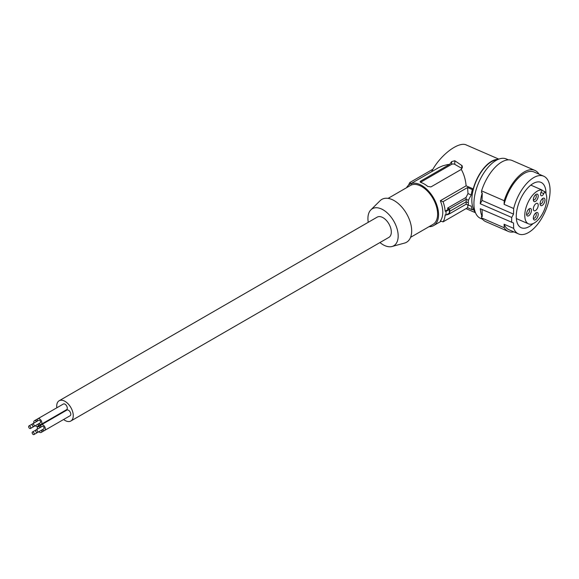 <?xml version="1.0" encoding="UTF-8"?>
<svg xmlns="http://www.w3.org/2000/svg" width="579" height="579" viewBox="0 0 579 579"><rect width="100%" height="100%" fill="white"/><g stroke="black" fill="none" stroke-linecap="round" stroke-linejoin="round"><path stroke-width="0.87" d="M482.568 219.253L480.498 218.348A32.388 15.915 -66.5 0 1 473.926 203.584A32.388 15.915 -66.5 0 1 485.419 170.675A32.388 15.915 -66.5 0 1 506.336 158.957L508.405 159.855M482.061 209.497L482.242 216.568L481.525 216.257L481.569 217.885A33.285 16.357 113.5 0 0 485.672 221.583L508.304 231.426A33.285 16.357 113.5 0 0 513.884 231.897M480.266 203.765L482.054 200.428L482.242 192.872A32.388 15.915 -66.5 0 0 480.266 203.765L511.735 217.451L513.522 214.114L482.054 200.428M482.242 216.568A32.388 15.915 -66.5 0 1 480.266 208.715L513.522 223.002L513.66 228.394A31.483 15.474 113.5 0 0 518.574 233.938A31.483 15.474 113.5 0 0 545.324 211.234A31.483 15.474 113.5 0 0 543.695 176.19A31.483 15.474 113.5 0 0 513.66 208.505L513.522 214.114M481.569 217.885L504.2 227.735A33.285 16.357 113.5 0 0 508.304 231.426M539.006 174.149A33.285 16.357 113.5 0 0 534.858 170.385A33.285 16.357 113.5 0 0 504.2 200.718L481.569 190.867L481.525 192.561L482.242 192.872M534.858 170.385L512.227 160.535A33.285 16.357 113.5 0 0 481.569 190.867M543.695 176.19L534.142 172.035A31.483 15.474 113.5 0 0 504.106 204.351L513.66 208.505M504.106 204.351L504.2 200.718M504.2 227.735L504.106 224.239L513.66 228.394M504.106 224.239A31.483 15.474 113.5 0 0 509.021 229.776L518.574 233.938M511.735 222.408A32.388 15.915 -66.5 0 1 511.648 219.998A32.388 15.915 -66.5 0 1 511.735 217.451M546.026 193.827A24.738 12.159 113.5 0 0 541.662 182.711A24.738 12.159 113.5 0 0 541.003 182.378A24.738 12.159 113.5 0 0 520.297 199.531A24.738 12.159 113.5 0 0 520.608 227.409A24.738 12.159 113.5 0 0 521.266 227.75A24.738 12.159 113.5 0 0 533.064 223.61M530.813 185.121L542.089 190.028L541.126 192.069A3.148 1.549 113.5 0 0 541.213 195.745A3.148 1.549 113.5 0 0 543.811 193.647L540.974 192.416M474.896 211.067A28.784 14.142 -66.5 0 1 471.834 199.936A28.784 14.142 -66.5 0 1 497.187 159.818M542.537 205.198A4.046 1.99 -66.5 0 1 540.815 205.552A4.046 1.99 -66.5 0 1 540.178 204.51A4.046 1.99 -66.5 0 1 542.841 198.38A4.046 1.99 -66.5 0 1 544.26 198.235A4.046 1.99 -66.5 0 1 544.788 201.434A4.046 1.99 -66.5 0 1 542.537 205.198M542.183 198.901A2.7 1.324 -66.5 0 1 542.537 198.952A2.7 1.324 -66.5 0 1 542.61 198.988A2.7 1.324 -66.5 0 1 542.957 201.116A2.7 1.324 -66.5 0 1 541.459 203.627A2.7 1.324 -66.5 0 1 540.381 203.902A2.7 1.324 -66.5 0 1 540.308 203.866A2.7 1.324 -66.5 0 1 540.106 203.678M533.331 199.675A2.7 1.324 113.5 0 0 533.614 199.907A2.7 1.324 113.5 0 0 535.358 198.93A2.7 1.324 113.5 0 0 536.313 196.187A2.7 1.324 113.5 0 0 535.77 194.957A2.7 1.324 113.5 0 0 535.416 194.899M542.089 190.028A18.275 8.982 113.5 0 0 527.143 204.445A18.275 8.982 113.5 0 0 528.482 223.834A18.275 8.982 113.5 0 0 543.095 212.594A18.275 8.982 113.5 0 0 544.767 191.613L543.811 193.647M541.93 190.375L544.767 191.613M535.77 203.772A4.046 1.99 -66.5 0 1 537.384 203.367A4.046 1.99 -66.5 0 1 538.05 206.508A4.046 1.99 -66.5 0 1 535.77 210.387A4.046 1.99 -66.5 0 1 534.156 210.792A4.046 1.99 -66.5 0 1 533.491 207.651A4.046 1.99 -66.5 0 1 535.77 203.772M526.564 214.129A4.046 1.99 113.5 0 0 526.644 214.881A4.046 1.99 113.5 0 0 529.3 215.316A4.046 1.99 113.5 0 0 531.442 210.394A4.046 1.99 113.5 0 0 529.307 208.751A4.046 1.99 113.5 0 0 526.564 214.129M533.331 218.124A4.046 1.99 113.5 0 0 533.411 218.876A4.046 1.99 113.5 0 0 536.067 219.311A4.046 1.99 113.5 0 0 538.209 214.396A4.046 1.99 113.5 0 0 536.074 212.746A4.046 1.99 113.5 0 0 533.331 218.124M533.331 199.762A4.046 1.99 113.5 0 0 533.411 200.515A4.046 1.99 113.5 0 0 536.067 200.949A4.046 1.99 113.5 0 0 538.209 196.028A4.046 1.99 113.5 0 0 536.074 194.385A4.046 1.99 113.5 0 0 533.331 199.762M526.564 214.042A2.7 1.324 113.5 0 0 526.847 214.273A2.7 1.324 113.5 0 0 528.591 213.296A2.7 1.324 113.5 0 0 529.546 210.553A2.7 1.324 113.5 0 0 529.003 209.323A2.7 1.324 113.5 0 0 528.649 209.265M533.331 218.044A2.7 1.324 113.5 0 0 533.614 218.269A2.7 1.324 113.5 0 0 535.358 217.291A2.7 1.324 113.5 0 0 536.313 214.548A2.7 1.324 113.5 0 0 535.77 213.318A2.7 1.324 113.5 0 0 535.416 213.267M475.207 212.037A29.239 14.366 -66.5 0 1 473.217 209.113L472.326 209.801A30.586 15.032 113.5 0 1 471.219 206.117L468.382 205.176L468.317 202.773L468.382 200.269L471.219 194.978A30.586 15.032 -66.5 0 1 472.326 189.601L473.217 188.913L466.124 185.83C465.552 179.541 463.931 174.069 461.275 169.408L430.935 186.923L427.758 186.438A23.84 13.766 -120 0 0 420.759 182.399L420.101 181.813L420.607 181.14L449.666 164.356L447.393 164.624L442.913 165.768L438.708 167.606L409.794 184.288A23.84 13.766 -120 0 0 406.516 187.734M498.114 159.391A29.239 14.366 113.5 0 0 473.217 188.913M447.777 214.049L447.603 214.715L449.615 213.752L449.782 211.292L449.615 208.845L447.603 208.085L447.936 209.547L449.333 209.475L449.333 213.152L445.953 215.099L445.142 214.831A26.54 15.322 60 0 1 443.051 221.887L467.564 207.731L467.998 204.72M449.782 211.292L466.16 201.832L466.153 199.299L449.615 208.845M468.317 202.773L466.16 201.832L466.153 204.206L468.382 205.176M468.382 200.269L466.153 199.299L466.03 197.446L467.998 193.581L471.219 194.978M466.124 185.83L440.344 200.718A23.84 13.766 -120 0 1 442.79 212.225A23.84 13.766 -120 0 1 440.344 220.917L443.051 221.887M467.564 207.731L472.326 209.801M429.003 226.693A23.84 13.766 -120 0 0 433.635 225.578A23.84 13.766 -120 0 0 438.571 214.664A23.84 13.766 -120 0 0 428.163 190.672A23.84 13.766 -120 0 0 409.794 184.288M432.477 171.189L431.956 170.964C440.221 155.071 458.771 141.059 466.341 144.989L498.809 159.116M449.666 164.356L451.613 161.642L454.79 160.73L462.1 165.695L462.382 167.353L461.275 169.408M440.344 200.718L443.051 201.687A26.54 15.322 60 0 1 445.142 211.161L445.953 211.429A27.437 15.843 60 0 1 445.953 215.099M472.326 189.601L467.564 187.531L443.051 201.687M467.564 187.531L467.998 193.581M420.542 182.313A2.251 1.296 -0 0 1 420.759 182.168L451.613 164.356A2.251 1.296 -0 0 1 454.79 164.356L461.789 168.395A2.251 1.296 180 0 1 461.912 168.475M432.969 169.162L409.845 182.515L411.524 184.079M408.629 185.106A26.54 15.322 60 0 1 409.845 182.515M410.576 237.332L432.962 224.406A22.487 12.984 -120 0 0 437.615 214.114A22.487 12.984 -120 0 0 427.801 191.483A22.487 12.984 -120 0 0 410.468 185.454L388.089 198.373M368.244 222.3A21.394 12.354 60 0 1 367.926 218.522A21.394 12.354 60 0 1 370.864 209.866L380.092 200.718A24.738 14.28 60 0 1 399.64 204.785A24.738 14.28 60 0 1 411.676 230.927A24.738 14.28 60 0 1 404.555 243.079L392.019 246.502A21.394 12.354 60 0 1 379.94 242.55M370.864 209.866A21.394 12.354 60 0 1 387.771 213.383A21.394 12.354 60 0 1 398.178 235.986A21.394 12.354 60 0 1 392.019 246.502M63.603 419.493A11.696 6.753 -120 0 0 70.841 421.013L388.9 237.383A11.696 6.753 -120 0 0 391.317 232.027A11.696 6.753 -120 0 0 386.215 220.259A11.696 6.753 -120 0 0 377.204 217.125L59.145 400.755A11.696 6.753 -120 0 0 56.728 406.111A11.696 6.753 -120 0 0 56.843 407.782M449.615 213.752L466.153 204.206M466.03 197.446L447.603 208.085M449.333 209.475L445.953 211.429M447.936 209.547L445.142 211.161M59.029 414.05A11.696 6.753 -120 0 0 59.268 414.463M70.841 421.013A11.696 6.753 -120 0 0 73.265 415.657A11.696 6.753 -120 0 0 68.156 403.889A11.696 6.753 -120 0 0 59.145 400.755M35.341 425.674A3.264 1.882 -120 0 0 37.678 426.376L63.125 411.683A3.264 1.882 -120 0 0 63.133 411.683M42.332 429.712A3.264 1.882 -120 0 0 44.677 430.414L70.124 415.729A3.264 1.882 -120 0 0 70.797 414.231A3.264 1.882 -120 0 0 69.379 410.952A3.264 1.882 -120 0 0 66.86 410.077L41.42 424.769A3.264 1.882 -120 0 0 40.74 426.26A3.264 1.882 -120 0 0 40.856 427.15M38.836 423.654A3.264 1.882 -120 0 0 41.181 424.356L66.621 409.664A3.264 1.882 -120 0 0 67.302 408.173A3.264 1.882 -120 0 0 65.876 404.895A3.264 1.882 -120 0 0 63.364 404.019L37.917 418.711A3.264 1.882 -120 0 0 37.244 420.202A3.264 1.882 -120 0 0 37.36 421.092M66.621 417.749A3.264 1.882 -120 0 0 66.636 417.741L41.181 432.433A3.264 1.882 -120 0 0 41.854 430.942A3.264 1.882 -120 0 0 41.746 430.052M36.767 421.432A3.264 1.882 -120 0 0 34.422 420.73A3.264 1.882 -120 0 0 33.748 422.221A3.264 1.882 -120 0 0 33.857 423.111M37.678 426.376A3.264 1.882 -120 0 0 38.359 424.885A3.264 1.882 -120 0 0 38.243 423.994M36.788 424.834A1.476 0.854 -120 0 0 36.795 424.834L30.426 428.503A1.476 0.854 -120 0 0 30.658 427.324A1.476 0.854 -120 0 0 29.688 426.014A1.476 0.854 -120 0 0 28.95 425.941A1.476 0.854 -120 0 0 28.726 427.128A1.476 0.854 -120 0 0 29.688 428.431A1.476 0.854 -120 0 0 30.426 428.503M44.677 430.414A3.264 1.882 -120 0 0 45.357 428.923A3.264 1.882 -120 0 0 43.932 425.645A3.264 1.882 -120 0 0 41.42 424.769M37.425 432.549L43.787 428.873A1.476 0.854 -120 0 0 44.018 427.686A1.476 0.854 -120 0 0 43.049 426.383A1.476 0.854 -120 0 0 42.31 426.31L35.949 429.98A1.476 0.854 -120 0 0 35.717 431.167A1.476 0.854 -120 0 0 36.687 432.47A1.476 0.854 -120 0 0 37.425 432.549A1.476 0.854 -120 0 0 37.657 431.362A1.476 0.854 -120 0 0 36.687 430.059A1.476 0.854 -120 0 0 35.949 429.98L32.446 432.006A1.476 0.854 -120 0 0 32.221 433.186A1.476 0.854 -120 0 0 33.191 434.496A1.476 0.854 -120 0 0 33.929 434.568A1.476 0.854 -120 0 0 34.154 433.381A1.476 0.854 -120 0 0 33.191 432.079A1.476 0.854 -120 0 0 32.446 432.006M41.181 424.356A3.264 1.882 -120 0 0 41.854 422.865A3.264 1.882 -120 0 0 40.429 419.58A3.264 1.882 -120 0 0 37.917 418.711L34.422 420.73M33.929 426.484L40.291 422.815A1.476 0.854 -120 0 0 40.516 421.628A1.476 0.854 -120 0 0 39.553 420.325A1.476 0.854 -120 0 0 38.807 420.253L32.446 423.922A1.476 0.854 -120 0 0 32.221 425.109A1.476 0.854 -120 0 0 33.191 426.412A1.476 0.854 -120 0 0 33.929 426.484A1.476 0.854 -120 0 0 34.154 425.304A1.476 0.854 -120 0 0 33.191 423.994A1.476 0.854 -120 0 0 32.446 423.922L28.95 425.941M40.262 427.49A3.264 1.882 -120 0 0 37.917 426.788A3.264 1.882 -120 0 0 37.244 428.279A3.264 1.882 -120 0 0 37.36 429.169M38.836 431.731A3.264 1.882 -120 0 0 41.181 432.433M33.929 434.568L40.291 430.892A1.476 0.854 -120 0 0 40.298 430.892M461.789 165.413L461.789 168.395M454.79 164.356L454.79 160.73M451.613 164.356L451.613 161.642M420.759 182.168L420.759 181.046M516.33 218.551L528.482 223.834M441.184 221.214L433.635 225.578M475.475 212.732L466.023 208.621M41.406 424.776L37.917 426.788"/></g></svg>
